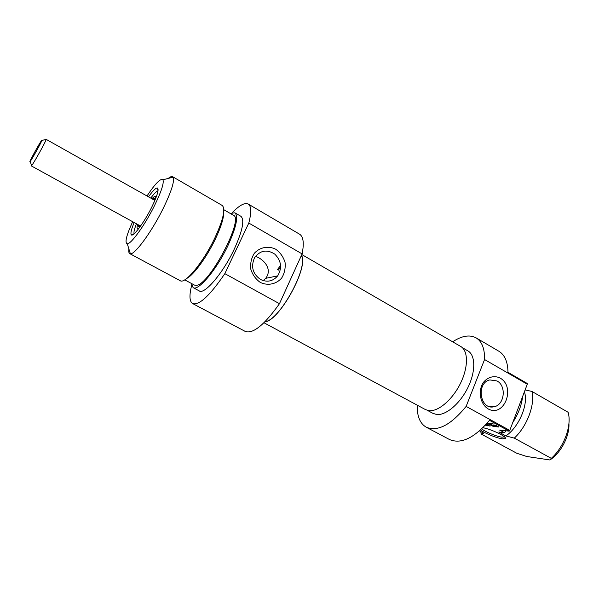 <?xml version="1.0" encoding="UTF-8"?>
<svg xmlns="http://www.w3.org/2000/svg" width="599" height="599" viewBox="0 0 599 599"><rect width="100%" height="100%" fill="white"/><g stroke="black" fill="none" stroke-linecap="round" stroke-linejoin="round"><path stroke-width="0.9" d="M527.262 383.487L507.982 372.316C507.802 361.841 504.747 354.803 498.817 351.201L476.078 337.851C481.933 341.423 484.763 348.64 484.561 359.52L527.27 384.244L527.262 383.487M509.195 431.145L509.771 430.411L466.134 406.407C450.942 424.953 437.652 431.894 426.256 427.222L449.557 439.554C461.133 444.421 474.445 438.004 489.488 420.311L509.195 431.145L499.588 430.045L504.403 432.68L498.75 432.014L505.885 435.915L514.331 438.124L551.305 458.362C564.198 446.876 571.978 425.29 568.137 412.299L531.934 391.432L525.113 389.934M496.975 426.353L493.636 424.968L495.673 425.185L498.907 427.05L494.474 426.421L488.762 423.208L492.318 423.396L493.351 423.965L490.439 423.718L491.936 424.878L494.841 426.181L497.035 426.481L497.118 425.979M490.948 423.71L491.113 423.276M489.368 423.867L489.66 423.119M490.094 424.317L490.521 423.208M491.697 425.2L491.846 424.826M496.272 426.847L496.436 426.421M494.609 425.5L494.767 425.088M496.893 426.308L497.035 425.934M486.321 424.114L490.072 426.166L486.059 424.414M485.594 424.923L487.878 425.926L485.377 425.17M487.219 423.089L493.539 426.548L486.957 423.388M551.305 458.362L549.919 459.972L526.686 456.475L516.817 453.271L481.124 433.983L483.685 433.189L479.492 430.913M480.563 429.962C484.419 433.144 496.96 438.228 502.516 438.842L505.414 438.416C506.709 436.536 490.633 428.914 482.891 427.753M504.65 436.783L502.029 437.188C496.811 436.634 484.868 431.722 481.753 428.862M549.919 459.972C560.919 452.919 569.724 435.997 568.923 423.515M514.331 438.124C527.142 426.233 535.289 404.34 531.934 391.432M505.885 435.915C519.146 426.952 528.805 403.741 524.387 391.851M504.403 432.68L506.252 430.808M512.766 422.52C518.292 413.954 521.579 405.276 522.635 396.478M426.256 427.222C419.951 423.523 416.956 416.178 417.286 405.194M452.657 341.812C461.814 335.777 469.623 334.459 476.078 337.851M509.771 430.411L527.27 384.244M496.975 380.934C506.874 385.906 504.448 405.493 493.718 406.811C479.904 410.008 475.973 382.731 489.847 379.923L496.975 380.934M500.083 378.021C494.115 375.161 487.384 377.056 483.026 382.911C477.83 391.506 480.331 404.138 488.14 408.892C504.283 417.922 516.068 386.954 500.083 378.021M484.561 359.52L466.134 406.407M480.84 431.647L481.124 433.983M462.346 347.675L467.886 350.879C475.546 355.102 475.838 371.417 467.946 387.486C460.144 403.576 445.97 415.579 436.693 414.493L433.032 413.407L427.364 410.352M280.676 267.087L278.273 270.156M301.462 255.339C309.241 266.6 279.156 321.296 264.833 321.88M263.957 322.749L425.5 409.611L429.139 410.682C438.378 411.708 452.604 399.54 460.504 383.293C468.485 367.067 468.306 350.655 460.698 346.462L301.821 254.553M263.178 280.617L265.664 278.333C272.53 269.64 264.586 260.161 257.053 256.956L255.616 256.155M186.851 278.385C193.657 275.008 206.88 256.934 215.341 239.128C221.061 226.976 223.846 218.036 223.697 212.316M223.846 209.732L233.408 215.266C244.31 218.261 209.747 284.323 196.644 285.281L194.473 285.102L184.732 279.86M128.897 248.989C128.553 251.565 128.837 253.115 129.751 253.632L130.387 253.789C134.835 254.762 151.622 231.895 163.04 208.759C171.404 191.523 174.758 180.988 173.104 177.162L172.632 176.712C171.711 176.226 170.258 176.787 168.267 178.412M147.002 195.963C155.411 183.376 160.727 177.985 162.943 179.79C164.156 183.032 161.266 191.8 154.272 206.086C144.771 225.239 130.949 244.332 127.28 243.763C124.562 242.85 126.352 235.497 132.649 221.705M134.169 233.715C133.577 232.367 134.333 229.058 136.452 223.794M150.783 198.097C154.145 193.537 156.556 191.148 158.024 190.946M134.169 222.543C131.436 229.043 130.44 233.071 131.174 234.621C132.544 237.975 143.805 223.172 151.547 207.561C157.485 195.304 159.371 188.76 157.208 187.921C155.5 188.123 152.603 191.088 148.515 196.816M260.49 279.463C252.658 273.833 250.682 266.577 254.575 257.705C260.153 250.352 266.862 249.139 274.701 254.066C281.35 260.685 282.331 267.963 277.659 275.892C272.889 281.388 267.161 282.578 260.49 279.463M260.34 282.451C267.865 285.978 276.259 284.218 281.65 278.063C284.518 273.339 285.648 268.112 285.049 262.392C283.349 256.881 280.235 252.493 275.72 249.221C268.307 245.59 259.854 247.17 254.313 253.31C251.355 258.064 250.18 263.358 250.794 269.183C252.546 274.784 255.728 279.201 260.34 282.451M232.315 212.6C239.48 205.255 244.766 202.395 248.173 204.004C251.34 205.996 251.55 212.346 248.81 223.045L224.842 273.646C209.927 295.577 199.205 305.557 192.661 303.581C189.479 301.544 189.127 295.539 191.613 285.558M192.661 303.581L245.32 331.457C253.07 334.092 264.451 324.845 279.463 303.7L224.842 273.646M279.463 303.7L302.113 253.909C304.24 243.134 303.379 236.56 299.552 234.179L248.173 204.004M248.81 223.045L302.113 253.909M172.632 176.712L222.207 205.457C225.741 208.744 223.285 219.571 214.839 237.953C203.458 262.055 185.001 284.458 180.254 280.721L129.751 253.632M301.349 255.578C308.949 266.817 279.381 320.705 265.08 321.641M277.374 269.647L280.632 265.432M230.256 213.439L234.853 212.795C238.619 216.202 236.35 227.073 228.039 245.395C216.823 269.408 198.187 291.518 193.133 287.632L191.253 283.372M234.853 212.795L240.888 216.291C244.766 219.766 242.588 230.652 234.344 248.944C223.202 272.919 204.484 294.895 199.287 290.927L193.133 287.632M139.282 227.86L137.53 228.683C136.849 228.414 136.894 227.006 137.65 224.46M151.974 198.778C153.741 196.794 154.909 196.015 155.5 196.45L155.725 198.374M141.828 224.251C140.188 226.16 139.08 226.984 138.496 226.707L138.249 224.79M152.573 199.108L154.332 198.306C154.871 198.658 154.759 200.029 153.995 202.44M138.893 226.751L138.893 225.142M153.209 199.474L154.579 198.628M41.623 140.428L41.9 140.421C41.346 142.465 31.65 159.866 30.19 161.43C27.779 164.485 39.414 143.124 41.623 140.428M31.448 165.219L31.597 165.653C33.439 163.774 45.614 141.933 46.228 139.402L154.572 200.238M490.933 424.788L491.083 424.392M138.968 226.736L138.931 225.164M153.247 199.489L154.602 198.703M490.633 423.223L490.439 423.718M504.875 437.27L505.414 438.416M489.009 406.436L493.718 406.811M127.28 243.763L130.387 253.789M162.943 179.79L173.104 177.162M158.046 190.796L157.208 187.921M134.041 233.827L131.174 234.621M265.664 278.333L277.659 275.892M139.994 226.13L139.35 226.048L139.088 225.246M153.404 199.579L154.213 199.385L154.624 199.894M137.53 228.683L138.122 229.372M155.5 196.45L156.406 196.592M30.19 161.43L31.597 165.653M41.9 140.421L46.228 139.402M31.305 165.886L140.263 225.898"/></g></svg>
